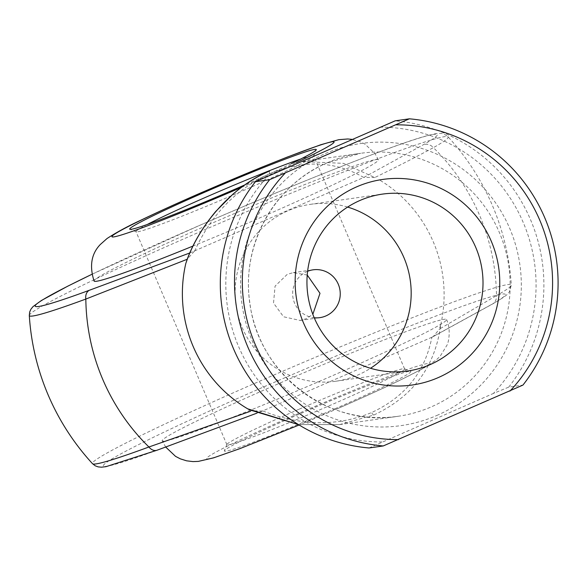 <?xml version="1.0" encoding="UTF-8"?>
<svg xmlns="http://www.w3.org/2000/svg" width="586" height="586" viewBox="0 0 586 586"><rect width="100%" height="100%" fill="white"/><g stroke="black" fill="none" stroke-linecap="round" stroke-linejoin="round"><path stroke-width="0.44" stroke-dasharray="2.93 2.2" d="M291.271 163.692A101.422 4.6 156.9 0 1 244.882 184.883M147.269 224.475A96.595 4.38 -23.1 0 0 136.025 231.675A96.595 4.38 -23.1 0 0 136.201 231.814A96.595 4.38 -23.1 0 0 241.388 191.432A96.595 4.38 -23.1 0 0 313.715 156.103A96.595 4.38 -23.1 0 0 313.73 155.876A96.595 4.38 -23.1 0 0 300.75 159.011M334.972 408.772A101.422 4.6 -23.1 0 0 410.749 371.29A101.422 4.6 -23.1 0 0 300.296 413.701A101.422 4.6 -23.1 0 0 224.35 450.795A101.422 4.6 -23.1 0 0 334.972 408.772M299.226 409.145A96.595 4.38 156.9 0 1 404.421 368.755A96.595 4.38 156.9 0 1 404.589 368.902A96.595 4.38 156.9 0 1 332.255 404.45A96.595 4.38 156.9 0 1 226.892 444.693A96.595 4.38 156.9 0 1 226.899 444.474A96.595 4.38 156.9 0 1 299.226 409.145M94.075 281.038A154.55 7.01 156.9 0 1 209.817 224.16A154.55 7.01 156.9 0 1 378.395 159.766A154.55 7.01 156.9 0 1 262.653 216.652A154.55 7.01 156.9 0 1 192.97 246.069M277.962 383.925A154.55 7.01 -23.1 0 0 162.219 440.804A154.55 7.01 -23.1 0 0 330.804 376.417A154.55 7.01 -23.1 0 0 446.539 319.531A154.55 7.01 -23.1 0 0 277.962 383.925M307.225 275.039L293.308 272.629L287.265 274.343L275.083 286.129L273.523 303.072L283.565 316.77L300.105 320.447L306.192 318.725L312.829 314.345M347.615 207.078A89.35 88.01 81.9 0 0 310.58 204.316A89.35 88.01 81.9 0 0 288.129 210.674A89.35 88.01 81.9 0 0 238.451 316.777A89.35 88.01 81.9 0 0 335.719 381.244A89.35 88.01 81.9 0 0 358.171 374.879A89.35 88.01 81.9 0 0 370.513 368.272M307.606 271.281A24.151 23.784 81.9 0 0 306.983 271.538A24.151 23.784 81.9 0 0 292.949 297.41A24.151 23.784 81.9 0 0 314.206 317.751M298.435 424.557L339.668 424.586L373.824 415.02C413.005 396.649 435.303 366.558 440.716 324.761L439.441 329.083L496.488 295.586A208.418 205.283 81.9 0 0 479.56 215.252A208.418 205.283 81.9 0 0 433.391 147.65C415.745 157.173 396.209 167.135 374.806 177.536L343.33 163.333L302.347 161.582L300.047 161.934L302.288 161.59M189.776 252.984L364.067 177.316L423.085 144.881A218.571 9.918 -23.1 0 0 391.375 147.54A218.571 9.918 -23.1 0 0 198.874 225.713A218.571 9.918 -23.1 0 0 91.987 274.27M431.882 337.228L262.418 411.05L157.568 450.004A218.571 9.918 156.9 0 1 146.998 440.43A218.571 9.918 156.9 0 1 405.197 327.948A218.571 9.918 156.9 0 1 491.229 304.647L431.882 337.228C425.055 372.029 404.941 397.147 371.546 412.581C337.272 426.623 301.006 426.066 262.748 410.911M440.716 324.761A132.817 130.825 81.9 0 0 378.768 179.536M262.418 411.05L251.841 410.808L249.599 409.841M379.853 127.162A157.451 155.085 -98.1 0 1 523.269 222.563A157.451 155.085 -98.1 0 1 493.427 393.44L508.743 387.112L522.939 385.09M508.743 387.112A164.212 161.743 81.9 0 0 530.542 219.735A164.212 161.743 81.9 0 0 395.162 120.833M369.034 447.975L493.427 393.44M382.028 441.969A157.451 155.085 -98.1 0 1 238.612 346.575A157.451 155.085 -98.1 0 1 268.454 175.697M194.603 251.145C210.975 214.989 235.99 189.175 269.655 173.698C303.658 159.692 335.024 160.952 363.73 177.463M432.212 337.082L433.23 336.591L439.441 329.083M194.274 251.291L187.198 259.268M374.806 177.536L364.067 177.316M29.3 315.48A227.676 10.328 156.9 0 1 199.841 231.851A227.676 10.328 156.9 0 1 448.092 136.853A227.676 10.328 156.9 0 1 433.391 147.65A9.662 8.893 -119.3 0 0 423.085 144.881M241.469 187.344A120.745 5.479 -23.1 0 0 243.622 186.407A120.745 5.479 -23.1 0 0 296.355 162.593M338.276 408.303A120.745 5.479 156.9 0 1 208.484 458.787A120.745 5.479 156.9 0 1 296.992 414.17A120.745 5.479 156.9 0 1 426.784 363.686A120.745 5.479 156.9 0 1 338.276 408.303M327.237 162.762A132.817 130.825 -98.1 0 1 360.61 153.305A132.817 130.825 -98.1 0 1 505.198 249.138A132.817 130.825 -98.1 0 1 431.347 406.845A132.817 130.825 -98.1 0 1 397.975 416.302A132.817 130.825 -98.1 0 1 253.386 320.469A132.817 130.825 -98.1 0 1 327.237 162.762M436.782 415.489A142.479 140.34 81.9 0 0 509.739 228.459A142.479 140.34 81.9 0 0 325.098 153.649A142.479 140.34 81.9 0 0 252.148 340.678A142.479 140.34 81.9 0 0 436.782 415.489M491.229 304.647A9.662 8.893 -119.3 0 0 492.167 304.2A9.662 8.893 -119.3 0 0 496.488 295.586A227.676 10.328 -23.1 0 0 511.314 285.089A227.676 10.328 -23.1 0 0 297.805 364.748A227.676 10.328 -23.1 0 0 92.529 463.716M433.23 336.598L492.167 304.2C506.172 296.216 507.417 294.179 508.047 293.513L509.402 291.828L511.314 285.089A241.491 241.491 0 0 0 448.092 136.853C444.862 134.231 442.078 133.073 439.749 133.388C438.746 133.366 436.299 133.015 422.704 136.948C387.676 147.159 289.528 186.136 198.8 225.735L91.987 274.255M373.824 415.02A9.662 1.612 66.5 0 1 371.546 412.581M269.655 173.698A9.662 1.612 66.5 0 1 269.575 170.995M313.715 156.103L316.264 149.782M404.421 368.755L410.749 371.29M446.539 319.531C451.235 329.156 448.561 342.744 447.03 345.081L440.225 356.163L436.394 359.855L423.319 368.396L398.67 380.9C381.808 388.994 361.76 398.099 338.525 408.23L299.16 425.004M165.691 447.037L162.219 440.804M404.589 368.902L313.73 155.876M339.712 424.579L397.975 416.302C329.164 427.934 258.126 373.765 249.907 303.167C240.773 245.468 274.27 184.802 327.31 162.74L360.61 153.305L302.347 161.582M310.58 204.316L382.409 194.113M293.308 272.629L313.056 269.824M300.105 320.447L319.846 317.641M335.719 381.244L407.548 371.033M226.892 444.693L136.025 231.675M378.395 159.766L375.033 153.686L365.195 144.288L360.419 141.783L351.864 139.358M226.899 444.474L224.35 450.795M136.201 231.814L129.872 229.28M261.766 411.321L256.939 413.137M339.668 424.586L298.464 424.572"/><path stroke-width="0.88" d="M244.882 184.883A101.422 4.6 156.9 0 1 240.326 186.875A101.422 4.6 156.9 0 1 129.872 229.28A101.422 4.6 156.9 0 1 205.649 191.805A101.422 4.6 156.9 0 1 316.264 149.782A101.422 4.6 156.9 0 1 291.271 163.692M300.75 159.011A96.595 4.38 -23.1 0 0 208.367 196.12A96.595 4.38 -23.1 0 0 147.269 224.475M192.97 246.069A154.55 7.01 156.9 0 1 94.075 281.038C89.284 265.949 91.357 253.782 100.287 244.523L107.033 238.524C116.504 232.327 128.063 226.086 141.709 219.787C158.616 211.671 178.737 202.522 202.089 192.34L260.499 167.728L287.323 157.048L320.747 144.757L338.737 139.688L347.74 138.977L351.864 139.358M312.829 314.345L319.993 293.322L307.225 275.039M356.757 186.809A103.839 102.279 -98.1 0 1 491.324 241.329A103.839 102.279 -98.1 0 1 438.152 377.64A103.839 102.279 -98.1 0 1 303.585 323.113A103.839 102.279 -98.1 0 1 356.757 186.809M429.999 364.675A89.35 88.01 81.9 0 0 479.678 258.58A89.35 88.01 81.9 0 0 382.409 194.113A89.35 88.01 81.9 0 0 359.958 200.471A89.35 88.01 81.9 0 0 310.28 306.566A89.35 88.01 81.9 0 0 407.548 371.033A89.35 88.01 81.9 0 0 429.999 364.675M370.513 368.272A89.35 88.01 81.9 0 0 410.281 280.401A89.35 88.01 81.9 0 0 347.615 207.078M314.206 317.751A24.151 23.784 81.9 0 0 319.846 317.641A24.151 23.784 81.9 0 0 325.919 315.92A24.151 23.784 81.9 0 0 339.345 287.243A24.151 23.784 81.9 0 0 313.056 269.824A24.151 23.784 81.9 0 0 307.606 271.281M269.575 170.995A9.662 1.612 66.5 0 1 269.641 170.951L269.714 170.929C233.272 185.93 199.079 223.676 185.769 263.612L187.198 259.268L85.827 299.065A208.418 205.283 81.9 0 0 102.755 379.398A208.418 205.283 81.9 0 0 148.925 446.993L250.603 411.24M185.769 263.612A132.817 130.825 81.9 0 0 247.71 408.838L298.435 424.557M91.987 274.27A218.571 9.918 -23.1 0 0 89.424 290.238L189.776 252.984M298.464 424.572L249.599 409.834L247.71 408.838M409.365 118.819L395.162 120.833L255.452 181.697A164.212 161.743 81.9 0 0 233.653 349.073A164.212 161.743 81.9 0 0 369.034 447.975L383.229 445.953A164.212 161.743 -98.1 0 1 247.856 347.051A164.212 161.743 -98.1 0 1 269.655 179.682L409.365 118.819A164.212 161.743 -98.1 0 1 544.738 217.721A164.212 161.743 -98.1 0 1 522.939 385.09L383.229 445.953M255.452 181.697L269.655 179.682M509.945 391.096A157.451 155.085 81.9 0 0 539.787 220.219A157.451 155.085 81.9 0 0 396.363 124.818M284.964 173.346A157.451 155.085 81.9 0 0 255.122 344.224A157.451 155.085 81.9 0 0 398.546 439.625M296.355 162.593A120.745 5.479 -23.1 0 0 322.805 144.251A120.745 5.479 -23.1 0 0 202.346 192.274A120.745 5.479 -23.1 0 0 113.64 236.912A120.745 5.479 -23.1 0 0 241.469 187.344M92.529 463.716A227.676 10.328 -23.1 0 0 148.925 446.993A9.662 7.171 -110.2 0 0 157.121 450.195L106.022 466.661L101.532 467.181L98.206 466.903L95.247 465.826L92.529 463.716A241.491 241.491 0 0 1 29.3 315.48A227.676 10.328 156.9 0 0 85.827 299.065A9.662 7.171 69.8 0 1 89.424 290.238M157.568 450.004A9.662 7.171 -110.2 0 1 157.121 450.195L256.939 413.137M186.824 260.221C193.058 243.337 202.683 227.09 215.699 211.487L232.825 194.274C243.93 184.656 256.199 176.884 269.641 170.951A9.662 1.612 66.5 0 1 269.714 170.929M299.16 425.004L239.601 448.744L213.531 457.871L198.332 461.394L193.021 461.6L186.568 460.816L180.32 458.838L175.529 456.348L165.691 447.037M91.987 274.255L67.771 286.166L41.357 300.523L32.977 306.639L30.868 309.291L29.666 312.045L29.3 315.48"/></g></svg>
